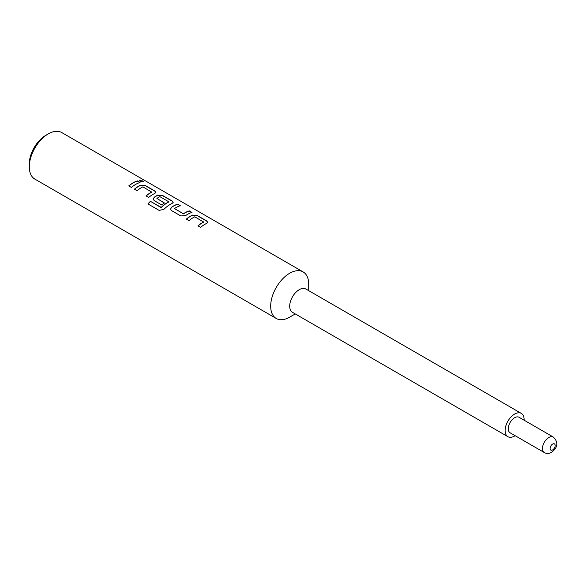 <?xml version="1.0" encoding="UTF-8"?>
<svg xmlns="http://www.w3.org/2000/svg" width="586" height="586" viewBox="0 0 586 586"><rect width="100%" height="100%" fill="white"/><g stroke="black" fill="none" stroke-linecap="round" stroke-linejoin="round"><path stroke-width="0.88" d="M143.812 181.85L143.072 181.169L139.38 180.539M140.083 181.316L143.863 181.77L143.131 181.008L139.387 180.451L140.083 181.316M207.752 222.424L206.704 221.12L197.387 215.743L192.472 215.252A26.7 15.419 120 0 0 190.64 216.205A26.7 15.419 120 0 0 186.421 219.193M203.752 221.786L203.752 221.977A26.883 15.522 120 0 0 202.265 222.768A26.883 15.522 120 0 0 197.936 225.844L200.595 227.375A26.883 15.522 120 0 1 204.924 224.306A26.883 15.522 120 0 1 206.763 223.347L207.766 222.343L206.733 220.959L197.416 215.582L192.486 215.099A26.883 15.522 120 0 0 190.64 216.058A26.883 15.522 120 0 0 186.319 219.135L188.978 220.673A26.883 15.522 120 0 1 193.307 217.596A26.883 15.522 120 0 1 194.794 216.805L203.745 222.131A26.7 15.419 120 0 0 202.265 222.914A26.7 15.419 120 0 0 198.046 225.903M180.1 205.759L177.609 204.324A26.7 15.419 120 0 0 173.346 206.221A26.7 15.419 120 0 0 171.486 207.407L170.489 209.297L171.508 210.579L180.818 215.956L185.747 215.509A26.883 15.522 120 0 1 187.63 214.322A26.883 15.522 120 0 1 191.922 212.41L189.256 210.872A26.883 15.522 120 0 0 184.964 212.784A26.883 15.522 120 0 0 183.44 213.736L174.482 208.565A26.883 15.522 120 0 1 176.005 207.612A26.883 15.522 120 0 1 180.298 205.701L177.639 204.162A26.883 15.522 120 0 0 173.346 206.074A26.883 15.522 120 0 0 171.471 207.268M191.725 212.469L189.227 211.033A26.7 15.419 120 0 0 184.964 212.93A26.7 15.419 120 0 0 183.455 213.875L183.44 213.736M173.156 202.456L172.108 201.145L162.798 195.768L157.883 195.285A26.7 15.419 120 0 0 156.052 196.237A26.7 15.419 120 0 0 154.184 197.416L153.21 199.372M168.871 201.65L168.856 201.987A26.7 15.419 120 0 0 167.376 202.778A26.7 15.419 120 0 0 161.304 207.444L150.39 201.306A26.883 15.522 120 0 0 147.943 203.935L159.121 210.389L163.882 209.363A26.883 15.522 120 0 1 170.328 204.331A26.883 15.522 120 0 1 172.174 203.371L173.178 202.375L172.138 200.991L162.827 195.614L157.89 195.131A26.883 15.522 120 0 0 156.052 196.09A26.883 15.522 120 0 0 154.177 197.277L153.195 199.313L154.206 200.595L161.839 204.997A26.883 15.522 120 0 1 164.461 202.998L156.894 198.405A26.883 15.522 120 0 1 158.418 197.46A26.883 15.522 120 0 1 159.912 196.662L168.871 201.84A26.883 15.522 120 0 0 167.376 202.631A26.883 15.522 120 0 0 161.267 207.327M164.358 203.071L156.894 198.405M155.861 192.464L154.814 191.161L145.504 185.784L140.581 185.293A26.7 15.419 120 0 0 138.757 186.253A26.7 15.419 120 0 0 134.531 189.234M151.862 191.834L151.862 192.018A26.883 15.522 120 0 0 150.375 192.809A26.883 15.522 120 0 0 146.046 195.885L148.712 197.423A26.883 15.522 120 0 1 153.034 194.347A26.883 15.522 120 0 1 154.88 193.387L155.876 192.391L154.843 190.999L145.526 185.623L140.596 185.139A26.883 15.522 120 0 0 138.757 186.106A26.883 15.522 120 0 0 134.428 189.175L137.087 190.714A26.883 15.522 120 0 1 141.416 187.637A26.883 15.522 120 0 1 142.903 186.846L151.855 192.171A26.7 15.419 120 0 0 150.375 192.955A26.7 15.419 120 0 0 146.156 195.944M139.834 182.51L137.344 181.074A26.7 15.419 120 0 0 133.081 182.971A26.7 15.419 120 0 0 128.854 185.96M514.611 417.73A8.958 5.171 120 0 0 508.758 425.626A8.958 5.171 120 0 0 510.128 432.805L544.343 452.56A8.958 5.171 -60 0 1 542.966 445.382A8.958 5.171 -60 0 1 548.826 437.486A8.958 5.171 -60 0 1 553.301 437.039L519.093 417.291A8.958 5.171 120 0 0 514.611 417.73M524.096 420.184A13.441 7.757 120 0 0 521.328 413.408L305.921 289.045A13.441 7.757 120 0 0 299.197 289.711A13.441 7.757 120 0 0 290.422 301.548A13.441 7.757 120 0 0 292.48 312.323L507.894 436.687A13.441 7.757 120 0 0 514.611 436.021A13.441 7.757 120 0 0 515.138 435.698M521.328 413.408A13.441 7.757 120 0 0 514.611 414.075A13.441 7.757 120 0 0 505.828 425.919A13.441 7.757 120 0 0 507.894 436.687M308.705 290.649L308.705 284.225A26.883 15.522 120 0 0 303.138 271.919A26.883 15.522 120 0 0 289.696 273.244A26.883 15.522 120 0 0 272.131 296.934A26.883 15.522 120 0 0 276.255 318.476A26.883 15.522 120 0 0 289.696 317.143L295.263 313.928L289.696 317.143M303.138 271.919L61.75 132.553A26.883 15.522 120 0 0 48.308 133.886L48.308 133.886A26.883 15.522 120 0 0 29.3 166.805A26.883 15.522 120 0 0 34.867 179.111L276.255 318.476M135.74 184.363A26.883 15.522 120 0 0 131.411 187.432L128.752 185.901A26.883 15.522 120 0 1 133.081 182.825A26.883 15.522 120 0 1 137.366 180.913L140.032 182.451A26.883 15.522 120 0 0 135.74 184.363M29.3 166.805L29.3 163.875A23.294 13.449 -60 0 1 45.774 135.344L48.308 133.886L45.774 135.344M183.455 213.875L174.482 208.565M161.304 207.444L160.916 207.385M160.96 207.503L150.39 201.306M150.434 201.423A26.7 15.419 120 0 0 148.038 203.987M171.486 207.407L170.504 209.356M552.627 444.071A3.582 2.066 120 0 0 550.093 448.458A3.582 2.066 120 0 0 552.627 449.923A3.582 2.066 120 0 0 555.162 445.536A3.582 2.066 120 0 0 552.627 444.071M544.343 452.56C546.584 453.798 548.972 453.732 551.514 452.385C555.25 449.565 560.341 443.932 553.301 437.039"/></g></svg>
